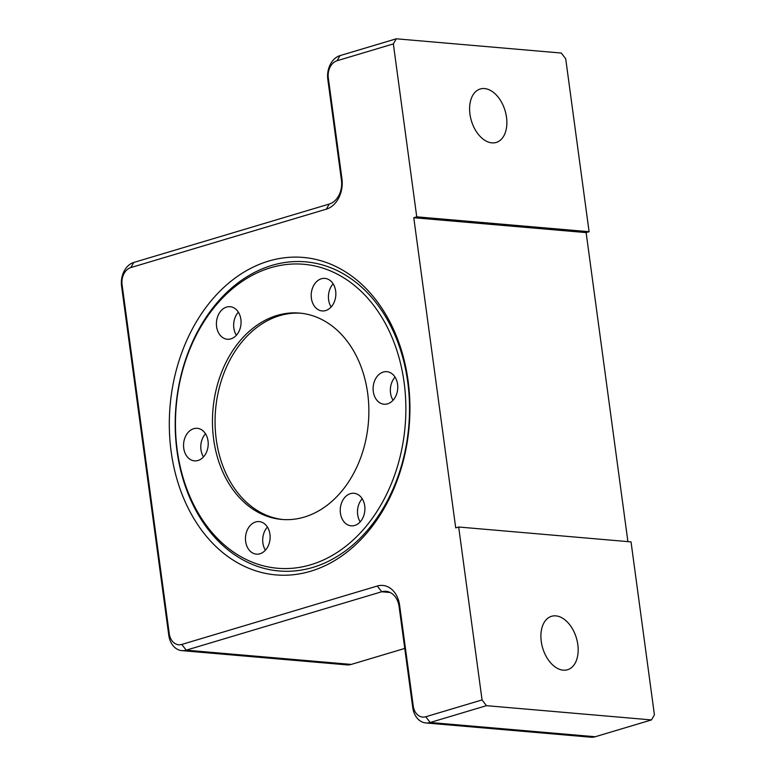 <?xml version="1.0" encoding="UTF-8"?>
<svg xmlns="http://www.w3.org/2000/svg" width="776" height="776" viewBox="0 0 776 776"><rect width="100%" height="100%" fill="white"/><g stroke="black" fill="none" stroke-linecap="round" stroke-linejoin="round"><path stroke-width="1.16" d="M404.102 382.364A152.562 114.877 94.9 0 1 310.74 564.763A152.562 114.877 94.9 0 1 177.219 450.158A152.562 114.877 94.9 0 1 270.582 267.769A152.562 114.877 94.9 0 1 404.102 382.364M312.776 567.431A155.151 116.827 94.9 0 1 176.996 450.885A155.151 116.827 94.9 0 1 271.94 265.392A155.151 116.827 94.9 0 1 407.72 381.938A155.151 116.827 94.9 0 1 312.776 567.431M343.137 520.648A16.335 12.3 94.9 0 1 341.712 502.547A16.335 12.3 94.9 0 1 353.982 493.284A16.335 12.3 94.9 0 1 362.023 498.464A16.335 12.3 94.9 0 1 363.44 516.554A16.335 12.3 94.9 0 1 351.169 525.827A16.335 12.3 94.9 0 1 343.137 520.648M360.2 521.86A16.335 12.3 94.9 0 1 362.198 498.735M246.205 533.063A16.335 12.3 94.9 0 1 259.203 521.598A16.335 12.3 94.9 0 1 269.388 542.676A16.335 12.3 94.9 0 1 256.39 554.142A16.335 12.3 94.9 0 1 246.205 533.063M265.421 550.184A16.335 12.3 94.9 0 1 263.442 534.557A16.335 12.3 94.9 0 1 267.419 527.049M193.728 428.691A16.335 12.3 94.9 0 1 197.288 428.313A16.335 12.3 94.9 0 1 208.21 443.29A16.335 12.3 94.9 0 1 198.035 460.478A16.335 12.3 94.9 0 1 194.475 460.857A16.335 12.3 94.9 0 1 183.553 445.88A16.335 12.3 94.9 0 1 193.728 428.691M238.184 311.884A16.335 12.3 94.9 0 1 239.609 329.975A16.335 12.3 94.9 0 1 227.339 339.248A16.335 12.3 94.9 0 1 219.298 334.068A16.335 12.3 94.9 0 1 217.881 315.977A16.335 12.3 94.9 0 1 230.152 306.704A16.335 12.3 94.9 0 1 238.184 311.884M335.116 299.458A16.335 12.3 94.9 0 1 322.118 310.924A16.335 12.3 94.9 0 1 311.933 289.846A16.335 12.3 94.9 0 1 324.931 278.39A16.335 12.3 94.9 0 1 335.116 299.458M331.139 306.966A16.335 12.3 94.9 0 1 329.17 291.339A16.335 12.3 94.9 0 1 333.137 283.832M387.593 403.84A16.335 12.3 94.9 0 1 384.033 404.218A16.335 12.3 94.9 0 1 373.11 389.242A16.335 12.3 94.9 0 1 383.286 372.043A16.335 12.3 94.9 0 1 386.846 371.675A16.335 12.3 94.9 0 1 397.768 386.642A16.335 12.3 94.9 0 1 387.593 403.84M393.054 400.251A16.335 12.3 94.9 0 1 395.052 377.126M213.652 439.274A103.567 77.988 -85.1 0 0 281.756 519.445A103.567 77.988 -85.1 0 0 367.669 393.257A103.567 77.988 -85.1 0 0 299.565 313.087A103.567 77.988 -85.1 0 0 213.652 439.274M300.875 313.213A103.567 77.988 -85.1 0 0 216.261 439.497A103.567 77.988 -85.1 0 0 283.056 519.542M268.651 261.085A159.332 119.979 94.9 0 1 408.089 380.774A159.332 119.979 94.9 0 1 310.584 571.262A159.332 119.979 94.9 0 1 171.147 451.574A159.332 119.979 94.9 0 1 268.651 261.085M577.81 644.594A27.887 17.586 -106.6 0 1 567.518 669.727A27.887 17.586 -106.6 0 1 541.25 641.432A27.887 17.586 -106.6 0 1 551.552 616.299A27.887 17.586 -106.6 0 1 577.81 644.594M506.515 117.292A27.887 17.586 -106.6 0 1 496.223 142.435A27.887 17.586 -106.6 0 1 469.955 114.14A27.887 17.586 -106.6 0 1 480.257 88.998A27.887 17.586 -106.6 0 1 506.515 117.292M203.496 456.899A16.335 12.3 94.9 0 1 205.494 433.765M236.36 335.29A16.335 12.3 94.9 0 1 238.358 312.156M393.354 43.912L396.284 38.8L340.004 55.62A19.914 14.996 -85.1 0 0 327.821 79.424L341.45 180.236A19.914 14.996 94.9 0 1 329.257 204.049L133.782 262.453A19.914 14.996 -85.1 0 0 121.589 286.266L168.77 635.214A19.914 14.996 -85.1 0 0 181.865 650.637A19.914 14.996 -85.1 0 0 186.201 650.172L381.685 591.768A19.914 14.996 94.9 0 1 386.011 591.312A19.914 14.996 94.9 0 1 399.116 606.725L412.745 707.537A19.914 14.996 -85.1 0 0 425.84 722.951A19.914 14.996 -85.1 0 0 430.176 722.495L486.445 705.675L651.491 719.924L654.41 714.812L631.033 541.89L458.674 527.011L482.061 699.933L425.781 716.752A14.337 10.796 94.9 0 1 413.23 705.976L399.601 605.173A25.492 19.196 -85.1 0 0 377.291 586.025L181.807 644.429A14.337 10.796 94.9 0 1 169.255 633.662L122.084 284.714A14.337 10.796 94.9 0 1 130.853 267.565L326.337 209.161A25.492 19.196 -85.1 0 0 341.935 178.684L328.306 77.872A14.337 10.796 94.9 0 1 337.085 60.732L393.354 43.912L416.741 216.834L589.091 231.714L586.132 232.596L627.91 541.619M458.674 527.011L455.716 527.893L413.773 217.716L416.741 216.834M396.284 38.8L561.32 53.049L565.714 58.792L589.091 231.714M586.132 232.596L413.773 217.716M651.491 719.924L595.211 736.744A19.914 14.996 94.9 0 1 590.875 737.2L425.84 722.951M404.752 648.435L351.237 664.421A19.914 14.996 94.9 0 1 346.911 664.877L181.865 650.637M486.445 705.675L482.061 699.933M351.237 664.421L186.201 650.172L181.807 644.429M377.291 586.025L381.685 591.768L390.212 592.505M595.211 736.744L430.176 722.495L425.781 716.752M412.745 707.537L413.23 705.976M399.116 606.725L399.601 605.173M168.77 635.214L169.255 633.662M121.589 286.266L122.084 284.714M133.782 262.453L130.853 267.565M329.257 204.049L326.337 209.161M341.45 180.236L341.935 178.684M327.821 79.424L328.306 77.872M340.004 55.62L337.085 60.732"/></g></svg>
